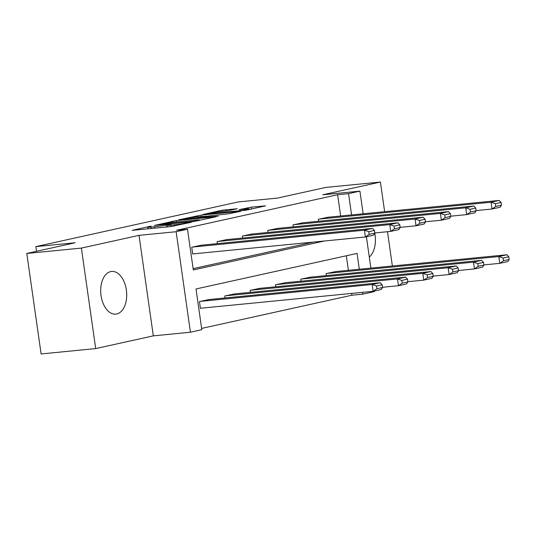 <?xml version="1.0" encoding="UTF-8"?>
<svg xmlns="http://www.w3.org/2000/svg" width="536" height="536" viewBox="0 0 536 536"><rect width="100%" height="100%" fill="white"/><g stroke="black" fill="none" stroke-linecap="round" stroke-linejoin="round"><path stroke-width="0.8" d="M151.152 226.085L132.157 230.359L170.736 226.574L191.406 222.273L186.213 223.05A8.63 0.496 -8.1 0 1 174.254 224.845L171.038 225.16A8.63 0.496 -8.1 0 1 167.594 225.254A8.63 0.496 -8.1 0 1 169.282 224.711L171.085 224.128L166.281 225.006A8.63 0.496 -8.1 0 1 154.321 226.802L151.105 227.117A8.63 0.496 -8.1 0 1 147.661 227.21A8.63 0.496 -8.1 0 1 149.35 226.668L151.152 226.085M110.691 271.591A21.433 12.911 84.4 0 0 100.942 294.813A21.433 12.911 84.4 0 0 115.796 314.116A21.433 12.911 84.4 0 0 116.721 313.969A21.433 12.911 84.4 0 0 126.469 290.753A21.433 12.911 84.4 0 0 111.609 271.45A21.433 12.911 84.4 0 0 110.691 271.591M237.307 208.725L222.199 210.213L202.869 214.534L246.259 210.159L265.595 205.831L251.444 207.144L239.13 209.656L246.687 208.993A7.216 0.415 -8.1 0 1 249.575 208.913A7.216 0.415 -8.1 0 1 245.662 209.844A7.216 0.415 -8.1 0 1 238.165 210.869L212.765 213.368A7.216 0.415 -8.1 0 1 209.884 213.442A7.216 0.415 -8.1 0 1 213.797 212.511A7.216 0.415 -8.1 0 1 221.294 211.486L229.261 210.507L237.307 208.725M340.661 216.001L337.633 194.715L348.547 193.643L359.911 191.131L363.14 213.79M26.8 253.448L81.385 248.088L95.689 348.588L41.105 353.948L26.8 253.448L75.181 242.761L35.872 246.62L238.158 201.951L277.46 198.092L325.834 187.412L380.426 182.052L322.793 194.776L359.911 191.131M95.689 348.588L153.323 335.864L139.018 235.358L81.385 248.088M139.018 235.358L176.143 231.713L187.506 229.207L193.302 269.95L324.347 241.012M337.633 194.715L176.585 230.279L187.506 229.207M176.377 220.591L154.388 225.448L192.967 221.663L216.035 216.779L176.377 220.591L176.572 221.951M178.615 219.834L201.154 215.124L240.811 211.305L228.504 213.817L209.12 215.914L203.251 217.261L218.387 216.129L178.642 220.021M392.372 266.003L387.495 231.706M384.64 211.68L380.426 182.052M35.872 246.62L36.542 251.297M193.121 268.65L313.433 242.084M201.482 245.193L191.727 247.243L192.692 254.037L193.503 253.856M217.335 243.639L217.053 241.656L226.808 239.599M242.661 238.044L242.379 236.061L252.134 234.011M267.987 232.45L267.705 230.467L277.46 228.416M293.313 226.862L293.031 224.879L302.786 222.822M318.639 221.268L318.357 219.284L328.112 217.234M201.623 328.414L351.938 295.215L351.676 293.413M348.393 270.325L346.323 255.773M209.214 299.517L199.459 301.574L200.424 308.361L201.235 308.187M225.066 297.962L224.785 295.979L234.54 293.929M250.392 292.368L250.111 290.385L259.866 288.335M275.718 286.78L275.437 284.797L285.192 282.74M301.044 281.186L300.763 279.202L310.518 277.152M326.37 275.591L326.089 273.608L335.844 271.558M374.135 291.082L374.215 291.638L362.852 294.143L362.597 292.341M351.938 295.215L362.852 294.143M359.308 269.253L357.056 253.401L196.009 288.964L201.811 329.707L190.441 332.22L176.143 231.713M153.323 335.864L190.441 332.22M366.403 236.758L370.872 268.121M351.576 214.929L348.547 193.643M369.297 257.059A21.433 12.911 84.4 0 0 374.771 233.254M158.589 224.624L192.839 221.401L197.764 220.497A8.63 0.496 -8.1 0 0 199.452 219.954A8.63 0.496 -8.1 0 0 196.009 220.041L172.86 222.319A8.63 0.496 -8.1 0 0 160.901 224.115L158.589 224.624M196.618 216.946A7.216 0.415 -8.1 0 0 189.121 217.971A7.216 0.415 -8.1 0 0 185.215 218.902A7.216 0.415 -8.1 0 0 188.096 218.829L197.04 217.951L206.119 216.209L196.618 216.946M200.41 308.267L373.123 291.309L372.158 284.515L200.27 301.393M208.39 299.604L380.272 282.727L382.188 284.75L376.507 286.01L376.888 288.723L382.57 287.47L382.188 284.75M382.57 287.47L381.243 289.514L373.123 291.309L376.888 288.723M376.507 286.01L372.158 284.515L380.272 282.727M200.658 245.274L372.54 228.396L364.426 230.192L365.391 236.986L369.157 234.4L374.838 233.14L374.456 230.426L368.775 231.679L369.157 234.4M192.679 253.937L365.391 236.986L373.512 235.19L374.838 233.14M192.538 247.069L364.426 230.192L368.775 231.679M374.456 230.426L372.54 228.396M382.543 287.276L398.449 285.715L397.484 278.928L225.596 295.798M233.716 294.009L405.598 277.132L407.514 279.162L401.826 280.415L402.214 283.129L407.896 281.876L407.514 279.162M407.896 281.876L406.569 283.926L398.449 285.715L402.214 283.129M401.826 280.415L397.484 278.928L405.598 277.132M407.869 281.688L423.775 280.12L422.81 273.333L250.922 290.211M259.042 288.415L430.924 271.538L432.833 273.568L427.152 274.821L427.54 277.541L433.222 276.281L432.833 273.568M433.222 276.281L431.895 278.331L423.775 280.12L427.54 277.541M427.152 274.821L422.81 273.333L430.924 271.538M225.984 239.679L397.866 222.809L389.752 224.597L390.717 231.391L394.483 228.805L400.164 227.552L399.782 224.832L394.094 226.091L394.483 228.805M374.811 232.952L390.717 231.391L398.838 229.596L400.164 227.552M217.864 241.475L389.752 224.597L394.094 226.091M399.782 224.832L397.866 222.809M251.31 234.091L423.192 217.214L415.078 219.01L416.043 225.797L419.809 223.21L425.49 221.958L425.102 219.244L419.42 220.497L419.809 223.21M400.137 227.358L416.043 225.797L424.164 224.008L425.49 221.958M243.19 235.88L415.078 219.01L419.42 220.497M425.102 219.244L423.192 217.214M433.195 276.094L449.101 274.533L448.136 267.739L276.248 284.616M284.361 282.82L456.25 265.95L458.159 267.973L452.478 269.233L452.866 271.946L458.548 270.693L458.159 267.973M458.548 270.693L457.215 272.737L449.101 274.533L452.866 271.946M452.478 269.233L448.136 267.739L456.25 265.95M458.521 270.499L474.427 268.938L473.462 262.144L301.574 279.022M309.687 277.233L481.576 260.355L483.485 262.385L477.804 263.638L478.192 266.352L483.874 265.099L483.485 262.385M483.874 265.099L482.541 267.142L474.427 268.938L478.192 266.352M477.804 263.638L473.462 262.144L481.576 260.355M483.847 264.905L499.753 263.344L498.788 256.556L326.9 273.427M335.013 271.638L506.902 254.761L508.811 256.791L503.13 258.044L503.518 260.764L509.2 259.504L508.811 256.791M509.2 259.504L507.867 261.555L499.753 263.344L503.518 260.764M503.13 258.044L498.788 256.556L506.902 254.761M276.63 228.497L448.518 211.62L440.404 213.415L441.369 220.202L445.135 217.623L450.816 216.363L450.428 213.65L444.746 214.903L445.135 217.623M425.463 221.763L441.369 220.202L449.483 218.413L450.816 216.363M268.516 230.292L440.404 213.415L444.746 214.903M450.428 213.65L448.518 211.62M301.956 222.902L473.844 206.032L465.73 207.821L466.695 214.614L470.461 212.028L476.142 210.775L475.754 208.055L470.072 209.308L470.461 212.028M450.789 216.175L466.695 214.614L474.809 212.819L476.142 210.775M293.842 224.698L465.73 207.821L470.072 209.308M475.754 208.055L473.844 206.032M327.282 217.315L499.17 200.437L491.056 202.226L492.021 209.02L495.787 206.434L501.468 205.181L501.08 202.461L495.398 203.72L495.787 206.434M476.115 210.581L492.021 209.02L500.135 207.224L501.468 205.181M319.168 219.103L491.056 202.226L495.398 203.72M501.08 202.461L499.17 200.437M148.593 226.849L148.539 226.48M188.458 222.922L188.404 222.567M168.525 224.892L168.471 224.524M151.299 228.477L151.105 227.117M154.515 228.162L154.321 226.802M166.562 226.983L166.281 225.006M171.232 226.52L171.038 225.16M174.421 226.018L174.254 224.845M186.267 223.405L186.213 223.05M172.806 222.319L172.639 221.154M197.818 220.852L197.764 220.497M197.59 216.852L197.422 215.686M201.348 216.477L201.154 215.124M200.846 217.851L200.779 217.388M206.172 216.564L206.119 216.209M247.873 208.886L247.706 207.707M251.699 208.953L251.444 207.144M222.366 211.378L222.199 210.213M226.132 211.003L225.937 209.65M147.889 228.812L147.661 227.21M167.822 226.855L167.594 225.254M199.526 220.477L199.452 219.954M203.305 217.609L203.251 217.261M185.282 219.378L185.215 218.902M206.702 216.444L206.648 216.035M209.951 213.918L209.884 213.442M249.642 209.409L249.575 208.913"/></g></svg>
